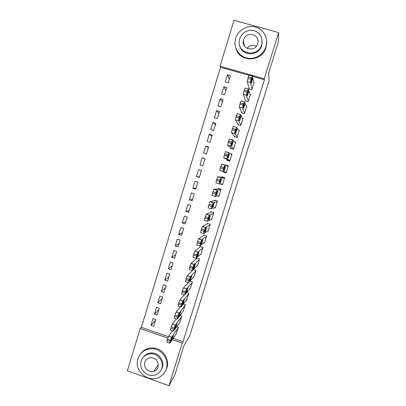 <?xml version="1.0" encoding="UTF-8"?>
<svg xmlns="http://www.w3.org/2000/svg" width="406" height="406" viewBox="0 0 406 406"><rect width="100%" height="100%" fill="white"/><g stroke="black" fill="none" stroke-linecap="round" stroke-linejoin="round"><path stroke-width="0.61" d="M248.898 75.323L220.549 67.223L141.4 327.317L140.243 328.51L167.8 338.102M220.549 67.223L220.047 66.168L234.003 20.3L278.617 32.556L264.265 78.789L220.047 66.168M278.617 32.556L278.552 41.341L268.589 73.4L269.148 80.545L189.764 335.63L184.08 345.283L174.885 374.86L168.972 385.7L127.382 370.795L140.243 328.51M221.651 93.953L224.584 94.806L226.776 87.64L223.838 86.788L221.651 93.953M245.402 100.216L245.214 100.815L248.178 101.678L250.406 94.481L250.005 94.365M214.383 117.735L217.301 118.603L219.484 111.483L216.56 110.62L214.383 117.735M238.023 124.104L237.835 124.703L240.783 125.576L242.996 118.425L242.423 118.253M207.161 141.374L210.069 142.252L212.231 135.173L209.323 134.3L207.161 141.374M230.689 147.845L230.506 148.434L233.44 149.322L235.637 142.217L234.587 141.897M199.985 164.866L202.878 165.755L205.03 158.721L202.132 157.832L199.985 164.866L202.898 165.689M224.975 171.951L224.822 172.459L223.219 172.022L226.142 172.92L228.324 165.856L225.401 164.963L225.305 165.272M223.219 172.022L223.381 171.499M192.855 188.211L195.733 189.115L197.869 182.121L194.987 181.223L192.855 188.211L196.022 188.156M217.697 196.002L218.885 196.372L221.057 189.353L218.149 188.445M185.765 211.409L188.628 212.328L190.754 205.375L187.887 204.467L185.765 211.409L189.191 210.491M211.069 219.489L211.678 219.682L213.835 212.703L210.937 211.785L210.76 212.368M208.785 218.758L209.663 215.911M178.721 234.47L181.573 235.399L183.685 228.492L180.827 227.568L178.721 234.47L182.401 232.694M204.106 242.712L204.512 242.844L206.659 235.911L203.771 234.978L203.594 235.556M201.635 241.91L202.092 240.423M171.718 257.389L174.555 258.328L176.656 251.461L173.814 250.527L171.718 257.389L175.646 254.765M197.088 265.763L197.392 265.864L199.524 258.972L196.651 258.033L196.479 258.607M164.76 280.165L167.587 281.114L169.672 274.294L166.841 273.35L164.76 280.165L168.932 276.709M190.074 288.666L190.318 288.747L192.434 281.896L190.008 281.084M157.843 302.805L160.654 303.764L162.73 296.984L159.913 296.03L157.843 302.805L162.258 298.522M183.081 311.417L185.39 304.678L183.405 304.003M150.966 325.307L153.767 326.282L155.828 319.542L153.026 318.573L150.966 325.307L155.625 320.207M176.118 334.026L178.386 327.317L176.711 326.744M173.144 338.35L183.005 341.781L264.382 79.743L252.41 76.323M141.4 327.317L168.363 336.691M179.594 322.74L181.883 316.015L180.066 315.396M154.397 314.077L157.203 315.041L159.274 308.281L156.462 307.317L154.397 314.077L158.939 309.382M186.572 300.059L188.907 293.305L186.724 292.569M161.294 291.503L164.115 292.457L166.196 285.657L163.369 284.707L161.294 291.503L165.592 287.631M193.581 277.232L193.85 277.323L195.976 270.452L193.241 269.548M192.931 270.076L193.033 269.751M168.231 268.797L171.063 269.736L173.159 262.895L170.322 261.956L168.231 268.797L172.286 265.752M200.6 254.257L200.95 254.374L203.086 247.462L200.209 246.523L200.031 247.097M198.072 253.43L198.326 252.618M175.214 245.95L178.056 246.878L180.162 239.992L177.315 239.068L175.214 245.95L179.016 243.747M207.603 231.126L208.09 231.283L210.242 224.325L207.349 223.401L207.172 223.98M205.203 230.349L205.872 228.187M182.238 222.96L185.095 223.879L187.217 216.951L184.354 216.033L182.238 222.96L185.791 221.61M214.475 207.791L215.276 208.045L217.443 201.046L214.535 200.133M189.303 199.828L192.175 200.737L194.307 193.769L191.434 192.86L189.303 199.828L192.601 199.341M220.23 183.959L222.508 184.664L224.685 177.625L221.767 176.722M196.413 176.554L199.3 177.452L201.442 170.439L198.554 169.546L196.413 176.554L199.458 176.94M227.04 159.66L226.858 160.248L229.786 161.141L231.978 154.057L230.182 153.509M203.568 153.138L206.466 154.021L208.628 146.967L205.725 146.084L203.568 153.138M234.348 135.995L234.166 136.589L237.109 137.467L239.312 130.336L238.571 130.118M210.77 129.575L213.678 130.448L215.85 123.348L212.937 122.475L210.77 129.575M241.702 112.178L241.519 112.777L244.473 113.644L246.696 106.474L246.224 106.331M218.012 105.864L220.935 106.722L223.122 99.577L220.194 98.719L218.012 105.864M249.106 88.219L248.919 88.818L251.887 89.675L254.126 82.454L253.78 82.357M225.3 82.002L228.238 82.854L230.441 75.663L227.497 74.816L225.3 82.002M228.152 166.419L227.817 166.313M226.198 172.738L224.858 172.332M264.382 79.743L264.265 78.789M183.005 341.781L182.198 343.116L168.972 385.7M172.251 339.649L182.198 343.116M228.446 160.73L228.527 160.461M226.842 165.912L226.939 165.607L225.401 164.963M223.234 177.589L223.351 177.209M204.969 158.924L202.132 157.832M208.425 147.617L205.725 146.084M211.896 136.279L209.323 134.3M215.373 124.906L212.937 122.475M218.864 113.502L216.56 110.62M222.366 102.058L220.194 98.719M225.873 90.584L223.838 86.788M229.395 79.074L227.497 74.816M176.468 333.524L169.825 343.171L170.449 340.269L171.662 337.193L178.209 327.886M175.742 326.409L175.179 327.18M172.535 330.814L168.663 336.127L171.677 337.173M171.027 340.837C170.921 340.304 171.307 339.04 172.19 337.041L173.326 335.422C173.423 335.97 173.037 337.224 172.169 339.177L170.916 340.796M169.678 343.121L166.815 342.126L167.054 340.421L168.663 336.127M179.954 322.237L173.535 331.159L174.179 328.19L175.367 325.176L181.705 316.584M179.249 315.117L179.021 315.411M176.412 318.822L172.372 324.1L175.392 325.14M174.707 328.916C174.616 328.347 175.001 327.084 175.869 325.12L176.975 323.612L175.823 327.373L174.6 328.88M173.398 331.113L170.515 330.119L170.774 328.352L172.372 324.1M183.456 310.92L177.255 319.111L177.919 316.076L179.087 313.117L185.212 305.246M180.335 306.794L176.092 312.031L179.122 313.067M178.401 316.959C178.32 316.355 178.706 315.092 179.559 313.163L180.634 311.767L179.488 315.528L178.305 316.924M177.128 319.065L174.23 318.071L174.879 315.031L176.092 312.031M166.303 368.805C169.2 360.305 162.639 349.997 153.666 348.906C145.932 348.307 140.689 351.586 137.933 358.737C133.63 370.764 148.459 383.538 159.411 377.133C162.791 375.296 165.09 372.52 166.303 368.805M165.151 371.51L166.896 367.831C169.779 359.376 163.253 349.124 154.326 348.038C148.799 347.404 144.328 349.201 140.907 353.428M143.308 357.219C145.526 354.265 148.51 352.85 152.265 352.966C159.111 353.164 164.526 360.929 162.309 367.389L160.862 370.318M161.735 368.283C163.968 361.797 158.523 353.991 151.646 353.788C146.485 353.788 143.003 356.194 141.212 360.995C138.258 369.303 147.972 378.402 155.904 374.708C158.792 373.454 160.735 371.312 161.735 368.283M144.846 362.289C143.029 367.415 148.733 373.175 153.808 371.312C155.929 370.577 157.35 369.135 158.071 366.983C158.797 361.553 156.447 358.437 151.022 357.635C147.957 357.853 145.896 359.401 144.846 362.289M265.96 46.705L266.331 45.279C268.138 37.108 262.814 28.613 254.831 26.877C246.873 25.035 238.089 30.313 235.713 38.281L235.099 41.245C234.171 49.182 239.763 56.825 247.513 58.18C255.247 59.621 263.606 54.45 265.96 46.705M235.784 47.969C238.992 62.681 262.124 62.433 266.026 47.487L266.676 41.118M262.119 40.483L261.703 45.518C258.84 56.551 241.666 56.444 239.702 45.462M261.621 44.787L261.921 43.599C262.596 36.87 259.789 32.48 253.496 30.43C246.899 29.668 242.311 32.419 239.733 38.697L239.307 40.686C236.997 54.105 258.104 58.073 261.621 44.787M243.61 39.773L243.346 40.965C241.743 49.669 255.445 52.313 257.714 43.701L257.927 42.843C259.952 33.957 245.894 30.978 243.61 39.773M247.021 48.334C249.665 45.183 252.776 44.493 256.348 46.274M186.968 299.562L180.99 307.017L181.675 303.916L182.817 301.019L188.729 293.873M184.304 294.741L179.828 299.927L182.862 300.958M182.106 304.957L183.263 301.161L184.309 299.882L183.162 303.647L182.015 304.926M180.868 306.977L177.96 305.987L178.254 304.099L179.828 299.927M190.49 288.174L184.735 294.888L185.44 291.721L186.557 288.879L192.256 282.469M188.333 282.662L183.573 287.783L186.613 288.808M185.826 292.924L186.973 289.118L187.993 287.961L186.851 291.726L185.74 292.893M184.623 294.852L181.695 293.863L182.385 290.691L183.573 287.783M194.027 276.75L188.496 282.718L188.841 280.708L190.312 276.699L195.799 271.025M193.413 269.604L187.328 275.603L190.378 276.618M189.556 280.845L190.703 277.039L191.688 276.004L190.551 279.775L189.48 280.82M188.394 282.683L185.446 281.698L186.156 278.46L187.328 275.603M197.57 265.291L192.266 270.508L192.632 268.432L194.083 264.479L199.346 259.551M196.996 258.145L191.099 263.377L194.154 264.387M193.297 268.731L194.444 264.915L195.393 264.002L194.261 267.777L193.231 268.706M192.175 270.477L189.211 269.493L189.561 267.417L191.099 263.377M201.127 253.796L196.047 258.257L196.814 254.887L197.945 252.116L202.909 248.036M200.605 246.65L194.88 251.111L197.945 252.116M197.052 256.577L198.194 252.755L199.113 251.964L197.981 255.75L196.991 256.556M195.966 258.231L192.987 257.252L193.357 255.11L194.88 251.111M204.69 242.265L199.843 245.965L200.63 242.524L201.746 239.804L206.481 236.49M204.243 235.13L198.671 238.809L201.746 239.804M200.818 244.382L201.96 240.55L202.843 239.89L201.711 243.681L200.767 244.361M199.772 245.94L196.773 244.965L197.544 241.524L198.671 238.809M208.268 230.699L203.65 233.633L204.076 231.369L205.563 227.451L210.064 224.904M207.923 223.584L202.482 226.462L205.563 227.451M204.599 232.146L205.735 228.309L206.588 227.771L205.456 231.572L204.553 232.13M203.594 233.612L200.574 232.638L201.366 229.131L202.482 226.462M211.856 219.103L207.471 221.26L208.303 217.682L209.389 215.058L213.657 213.287M211.668 212.018L206.299 214.079L209.389 215.058M208.39 219.869L209.526 216.022L210.344 215.616L209.217 219.428L208.354 219.859M207.425 221.245L204.391 220.275L204.817 217.941L206.299 214.079M215.459 207.461L211.308 208.846L212.155 205.203L213.226 202.624L217.261 201.63M215.55 200.452L210.13 201.65L213.226 202.624M212.196 207.557L213.328 203.695L214.109 203.421L212.983 207.248L212.165 207.547M211.272 208.836L208.212 207.867L208.664 205.466L210.13 201.65M219.067 195.788L215.15 196.392L216.022 192.677L217.078 190.15L220.879 189.937M219.803 188.963L213.977 189.181L217.078 190.15M216.012 195.2L217.144 191.327L217.89 191.19L216.763 195.022L215.992 195.195M215.129 196.387L212.054 195.418L212.906 191.703L213.977 189.181M222.691 184.08L219.012 183.898L219.514 181.37L220.945 177.635L224.503 178.214M223.305 177.361L224.64 177.777M224.579 177.97L217.834 176.671L220.945 177.635M223.31 177.341L224.645 177.757M219.839 182.807L220.976 178.914L221.681 178.914L220.554 182.766L219.829 182.801M218.996 183.893L215.901 182.933L216.779 179.142L217.834 176.671M226.325 172.332L222.884 171.362L223.407 168.764L224.822 165.075L228.142 166.445M223.681 170.368L224.914 166.379L225.487 166.602L224.361 170.464L223.681 170.368L224.269 170.545M222.884 171.362L219.768 170.403L220.275 167.8L221.701 164.12L224.822 165.075M229.969 160.553L226.766 158.782L227.705 154.853L228.715 152.478L231.796 154.645M228.7 152.473L225.452 151.626L223.645 157.827L229.857 160.913M227.533 157.888L228.771 153.889L229.304 154.25L228.177 158.127L227.533 157.888M233.623 148.733L230.664 146.16L231.623 142.156L232.618 139.837L235.455 142.805M232.587 139.826L229.344 138.989L227.533 145.216L231.907 148.86M231.4 145.368L232.643 141.354L233.135 141.851L232.004 145.749L231.4 145.368M237.292 136.873L234.577 133.498L235.16 130.696L236.536 127.149L239.129 130.93M233.394 126.215L232.399 128.484L231.435 132.559L235.084 136.863M235.282 132.808L236.525 128.778L236.977 129.418L235.845 133.33L235.282 132.808M240.971 124.982L238.5 120.79L239.104 117.923L240.464 114.421L242.813 119.019M237.312 113.497L235.942 116.989L235.353 119.861L238.525 124.906M239.175 120.206L240.423 116.167L240.829 116.943L239.697 120.876L239.175 120.206M244.661 113.051L242.438 108.042L243.458 103.824L244.407 101.652L246.508 107.067M241.25 100.734L240.286 102.896L239.281 107.118L242.067 112.939M243.077 107.56L244.331 103.505L244.696 104.423L243.559 108.377L243.077 107.56M248.36 101.079L246.386 95.253L247.432 90.959L248.365 88.843L250.218 95.08M245.199 87.929L243.854 91.325L243.224 94.334L245.671 100.952M247 94.877L248.254 90.807L248.579 91.868L247.437 95.841L247 94.877M252.075 89.076L250.35 82.418L251.415 78.048L252.334 75.988L253.938 83.057M249.162 75.08L248.228 77.14L247.178 81.51L249.309 88.929M250.928 82.144L252.192 78.064L252.471 79.266L251.329 83.266L250.928 82.144M167.054 340.421L170.078 341.476M167.424 339.218L170.449 340.269M171.413 338.919L172.169 339.177L171.413 338.929M170.774 328.352L173.809 329.403M171.149 327.145L174.179 328.19M175.808 327.398L175.052 327.135M174.509 316.244L177.549 317.289M174.879 315.031L177.919 316.076M179.462 315.563L178.701 315.3M178.254 304.099L181.299 305.134M178.63 302.881L181.675 303.916M183.131 303.693L182.365 303.429M182.01 291.914L185.065 292.939M182.385 290.691L185.44 291.721M186.811 291.782L186.044 291.523M185.781 279.683L188.841 280.708M186.156 278.46L189.221 279.48M190.5 279.835L189.739 279.577M189.561 267.417L192.632 268.432M189.942 266.189L193.012 267.204M194.205 267.848L193.444 267.595M193.357 255.11L196.433 256.12M193.738 253.877L196.814 254.887M197.92 255.821L197.164 255.572M197.164 242.763L200.249 243.762M197.544 241.524L200.63 242.524M201.65 243.757L200.899 243.514M200.985 230.369L204.076 231.369M201.366 229.131L204.462 230.126M205.385 231.653L204.644 231.415M204.817 217.941L207.918 218.93M205.203 216.692L208.303 217.682M209.141 219.514L208.41 219.281M208.664 205.466L211.77 206.451M209.049 204.218L212.155 205.203M212.901 207.329L212.191 207.106M212.521 192.957L215.637 193.931M212.906 191.703L216.022 192.677M216.677 195.108L215.987 194.89M216.393 180.401L219.514 181.37M216.779 179.142L219.905 180.112M220.468 182.847L219.803 182.644M220.275 167.8L223.407 168.764M220.666 166.541L223.797 167.5M225.487 166.602L224.858 166.409M223.645 157.827L226.766 158.782M224.173 155.163L227.314 156.117M224.564 153.894L227.705 154.853M229.304 154.25L228.629 154.041M227.533 145.216L230.664 146.16M228.086 142.481L231.232 143.43M228.476 141.212L231.623 142.156M233.135 141.851L232.425 141.638M231.435 132.559L234.577 133.498M232.009 129.758L235.16 130.696M232.399 128.484L235.556 129.423M236.977 129.418L236.246 129.199M235.353 119.861L238.5 120.79M235.942 116.989L239.104 117.923M236.338 115.71L239.499 116.644M240.829 116.943L240.078 116.72M239.281 107.118L242.438 108.042M239.89 104.18L243.062 105.108M240.286 102.896L243.458 103.824M244.696 104.423L243.93 104.2M243.224 94.334L246.386 95.253M243.854 91.325L247.036 92.248M244.255 90.041L247.432 90.959M248.579 91.868L247.797 91.639M247.178 81.51L250.35 82.418M247.833 78.429L251.02 79.343M248.228 77.14L251.415 78.048M252.471 79.266L251.684 79.038M168.647 336.148L171.662 337.193M172.347 324.135L175.367 325.176M175.823 327.373L175.057 327.109M176.057 312.087L179.087 313.117M179.488 315.528L178.716 315.264M153.666 348.906L154.326 348.038M152.265 352.966L151.646 353.788M158.365 364.512L153.808 371.312M266.331 45.279L266.397 46.071M262.002 44.335L261.921 43.599M244.554 46.142L243.346 40.965M179.777 299.993L182.817 301.019M183.162 303.647L182.38 303.383M183.512 287.859L186.557 288.879M186.851 291.726L186.065 291.462M187.262 275.684L190.312 276.699M190.551 279.775L189.759 279.511M191.023 263.469L194.083 264.479M194.261 267.777L193.464 267.518M194.794 251.212L197.864 252.212M197.981 255.75L197.184 255.486M198.58 238.911L201.655 239.91M201.711 243.681L200.919 243.422M202.381 226.568L205.466 227.563M205.456 231.572L204.67 231.318M206.192 214.185L209.283 215.17M209.217 219.428L208.43 219.179M210.019 201.762L213.12 202.736M212.983 207.248L212.211 206.999M213.855 189.292L216.966 190.262M216.763 195.022L216.002 194.784M217.707 176.783L220.823 177.747M220.554 182.766L219.813 182.533M221.575 164.227L224.701 165.181M224.361 170.464L223.65 170.246M225.452 151.626L228.588 152.58M228.177 158.127L227.69 157.98M229.344 138.989L232.486 139.928M232.004 145.749L231.73 145.668M233.252 126.302L236.399 127.24M237.175 113.573L240.327 114.502M241.108 100.8L244.27 101.723M245.051 87.98L248.228 88.899M249.015 75.12L252.197 76.029"/></g></svg>
